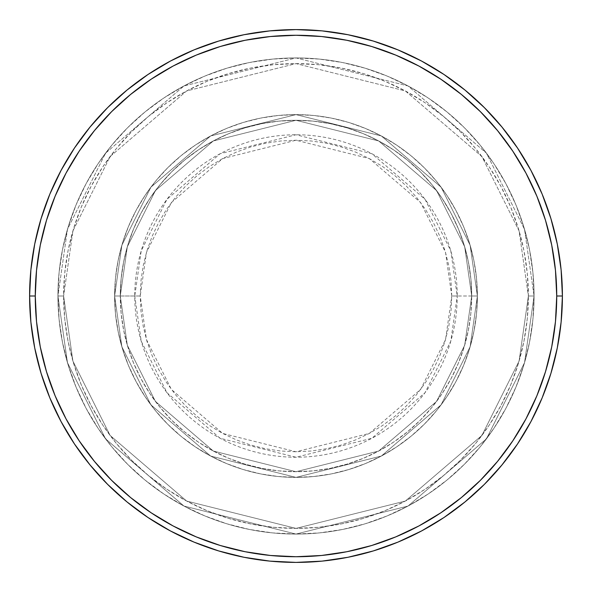 <?xml version="1.0" encoding="UTF-8"?>
<svg xmlns="http://www.w3.org/2000/svg" width="592" height="592" viewBox="0 0 592 592"><rect width="100%" height="100%" fill="white"/><g stroke="black" fill="none" stroke-linecap="round" stroke-linejoin="round"><path stroke-width="0.44" stroke-dasharray="2.96 2.22" d="M451.77 296L445.539 252.384L420.616 202.538L369.304 158.56L296 140.23L222.696 158.56L171.384 202.538L146.461 252.384L140.23 296L134.761 296L141.207 250.853L167.003 199.252L220.12 153.728L296 134.761L371.88 153.728L424.997 199.252L450.793 250.853L457.239 296L451.77 296L451.015 280.734L448.773 265.608L445.058 250.786L439.908 236.393L433.374 222.57L425.515 209.457L416.413 197.18L406.142 185.858L394.82 175.587L382.543 166.485L369.43 158.626L355.607 152.092L341.214 146.942L326.392 143.227L311.266 140.985L296 140.23L280.734 140.985L265.608 143.227L250.786 146.942L236.393 152.092L222.57 158.626L209.457 166.485L197.18 175.587L185.858 185.858L175.587 197.18L166.485 209.457L158.626 222.57L152.092 236.393L146.942 250.786L143.227 265.608L140.985 280.734L140.23 296L140.985 311.266L143.227 326.392L146.942 341.214L152.092 355.607L158.626 369.43L166.485 382.543L175.587 394.82L185.858 406.142L197.18 416.413L209.457 425.515L222.57 433.374L236.393 439.908L250.786 445.058L265.608 448.773L280.734 451.015L296 451.77L311.266 451.015L326.392 448.773L341.214 445.058L355.607 439.908L369.43 433.374L382.543 425.515L394.82 416.413L406.142 406.142L416.413 394.82L425.515 382.543L433.374 369.43L439.908 355.607L445.058 341.214L448.773 326.392L451.015 311.266L451.77 296L457.239 296A161.239 161.239 0 0 0 296 134.761A161.239 161.239 0 0 0 134.761 296L114.619 296L121.878 346.786L150.893 404.824L210.648 456.04L296 477.381L381.352 456.04L441.107 404.824L470.122 346.786L477.381 296L471.713 296L464.683 345.203L436.57 401.428L378.688 451.037L296 471.713L213.312 451.037L155.43 401.428L127.317 345.203L120.287 296L114.619 296L120.287 296L127.317 345.203L155.43 401.428L213.312 451.037L296 471.713L378.688 451.037L436.57 401.428L464.683 345.203L471.713 296L477.381 296L470.122 346.786L441.107 404.824L381.352 456.04L296 477.381L210.648 456.04L150.893 404.824L121.878 346.786L114.619 296L121.878 346.786L150.893 404.824L210.648 456.04L296 477.381L381.352 456.04L441.107 404.824L470.122 346.786L477.381 296L471.713 296L464.683 345.203L436.57 401.428L378.688 451.037L296 471.713L213.312 451.037L155.43 401.428L127.317 345.203L120.287 296L114.619 296L120.287 296L127.317 345.203L155.43 401.428L213.312 451.037L296 471.713L378.688 451.037L436.57 401.428L464.683 345.203L471.713 296L477.381 296L470.122 346.786L441.107 404.824L381.352 456.04L296 477.381L210.648 456.04L150.893 404.824L121.878 346.786L114.619 296L121.878 346.786L150.893 404.824L210.648 456.04L296 477.381L381.352 456.04L441.107 404.824L470.122 346.786L477.381 296L471.713 296L464.683 345.203L436.57 401.428L378.688 451.037L296 471.713L213.312 451.037L155.43 401.428L127.317 345.203L120.287 296L114.619 296L120.287 296L127.317 345.203L155.43 401.428L213.312 451.037L296 471.713L378.688 451.037L436.57 401.428L464.683 345.203L471.713 296L477.381 296L470.122 346.786L441.107 404.824L381.352 456.04L296 477.381L210.648 456.04L150.893 404.824L121.878 346.786L114.619 296A181.381 181.381 0 0 1 296 114.619A181.381 181.381 0 0 1 477.381 296A181.381 181.381 0 0 0 296 114.619A181.381 181.381 0 0 0 114.619 296A181.381 181.381 0 0 1 296 114.619A181.381 181.381 0 0 1 477.381 296A181.381 181.381 0 0 0 296 114.619A181.381 181.381 0 0 0 114.619 296A181.381 181.381 0 0 1 296 114.619A181.381 181.381 0 0 1 477.381 296L457.239 296L477.381 296A181.381 181.381 0 0 0 296 114.619A181.381 181.381 0 0 0 114.619 296A181.381 181.381 0 0 1 296 114.619A181.381 181.381 0 0 1 477.381 296A181.381 181.381 0 0 0 296 114.619A181.381 181.381 0 0 0 114.619 296A181.381 181.381 0 0 1 296 114.619A181.381 181.381 0 0 1 477.381 296A181.381 181.381 0 0 1 296 477.381A181.381 181.381 0 0 1 114.619 296A181.381 181.381 0 0 0 296 477.381A181.381 181.381 0 0 0 477.381 296A181.381 181.381 0 0 1 296 477.381A181.381 181.381 0 0 1 114.619 296A181.381 181.381 0 0 0 296 477.381A181.381 181.381 0 0 0 477.381 296A181.381 181.381 0 0 1 296 477.381A181.381 181.381 0 0 1 114.619 296L134.761 296A161.239 161.239 0 0 0 296 457.239A161.239 161.239 0 0 0 457.239 296L450.793 341.147L424.997 392.748L371.88 438.272L296 457.239L220.12 438.272L167.003 392.748L141.207 341.147L134.761 296L140.23 296L146.461 339.616L171.384 389.462L222.696 433.44L296 451.77L369.304 433.44L420.616 389.462L445.539 339.616L451.77 296M534.058 296L528.39 296A232.39 232.39 0 0 0 296 63.61A232.39 232.39 0 0 0 63.61 296L57.942 296A238.058 238.058 0 0 1 296 57.942A238.058 238.058 0 0 1 534.058 296L528.39 296L519.095 361.068L481.91 435.438L405.357 501.054L296 528.39L186.643 501.054L110.09 435.438L72.905 361.068L63.61 296L57.942 296L67.466 362.659L105.554 438.835L183.971 506.049L296 534.058L408.029 506.049L486.446 438.835L524.534 362.659L534.058 296L524.534 362.659L486.446 438.835L408.029 506.049L296 534.058L183.971 506.049L105.554 438.835L67.466 362.659L57.942 296L63.61 296L72.905 361.068L110.09 435.438L186.643 501.054L296 528.39L405.357 501.054L481.91 435.438L519.095 361.068L528.39 296L534.058 296A238.058 238.058 0 0 0 296 57.942A238.058 238.058 0 0 0 57.942 296A238.058 238.058 0 0 1 296 57.942A238.058 238.058 0 0 1 534.058 296L532.911 272.668L529.485 249.558L523.809 226.891L515.935 204.899L505.953 183.779L493.943 163.74L480.023 144.973L464.335 127.665L447.027 111.977L428.26 98.057L408.221 86.047L387.101 76.065L365.109 68.191L342.442 62.515L319.332 59.089L296 57.942L272.668 59.089L249.558 62.515L226.891 68.191L204.899 76.065L183.779 86.047L163.74 98.057L144.973 111.977L127.665 127.665L111.977 144.973L98.057 163.74L86.047 183.779L76.065 204.899L68.191 226.891L62.515 249.558L59.089 272.668L57.942 296L59.089 319.332L62.515 342.442L68.191 365.109L76.065 387.101L86.047 408.221L98.057 428.26L111.977 447.027L127.665 464.335L144.973 480.023L163.74 493.943L183.779 505.953L204.899 515.935L226.891 523.809L249.558 529.485L272.668 532.911L296 534.058L319.332 532.911L342.442 529.485L365.109 523.809L387.101 515.935L408.221 505.953L428.26 493.943L447.027 480.023L464.335 464.335L480.023 447.027L493.943 428.26L505.953 408.221L515.935 387.101L523.809 365.109L529.485 342.442L532.911 319.332L534.058 296A238.058 238.058 0 0 1 296 534.058A238.058 238.058 0 0 1 57.942 296A238.058 238.058 0 0 0 296 534.058A238.058 238.058 0 0 0 534.058 296L528.39 296L527.272 318.777L523.927 341.34L518.385 363.458L510.704 384.933L500.95 405.55L489.229 425.108L475.642 443.43L460.324 460.324L443.43 475.642L425.108 489.229L405.55 500.95L384.933 510.704L363.458 518.385L341.34 523.927L318.777 527.272L296 528.39L273.223 527.272L250.66 523.927L228.542 518.385L207.067 510.704L186.45 500.95L166.892 489.229L148.57 475.642L131.676 460.324L116.358 443.43L102.771 425.108L91.05 405.55L81.296 384.933L73.615 363.458L68.073 341.34L64.728 318.777L63.61 296L64.728 273.223L68.073 250.66L73.615 228.542L81.296 207.067L91.05 186.45L102.771 166.892L116.358 148.57L131.676 131.676L148.57 116.358L166.892 102.771L186.45 91.05L207.067 81.296L228.542 73.615L250.66 68.073L273.223 64.728L296 63.61L318.777 64.728L341.34 68.073L363.458 73.615L384.933 81.296L405.55 91.05L425.108 102.771L443.43 116.358L460.324 131.676L475.642 148.57L489.229 166.892L500.95 186.45L510.704 207.067L518.385 228.542L523.927 250.66L527.272 273.223L528.39 296L519.095 230.932L481.91 156.562L405.357 90.946L296 63.61L186.643 90.946L110.09 156.562L72.905 230.932L63.61 296L57.942 296L67.466 229.341L105.554 153.165L183.971 85.951L296 57.942L408.029 85.951L486.446 153.165L524.534 229.341L534.058 296L524.534 229.341L486.446 153.165L408.029 85.951L296 57.942L183.971 85.951L105.554 153.165L67.466 229.341L57.942 296L63.61 296L72.905 230.932L110.09 156.562L186.643 90.946L296 63.61L405.357 90.946L481.91 156.562L519.095 230.932L528.39 296L534.058 296A238.058 238.058 0 0 1 296 534.058A238.058 238.058 0 0 1 57.942 296L63.61 296A232.39 232.39 0 0 0 296 528.39A232.39 232.39 0 0 0 528.39 296L534.058 296M120.287 296A175.713 175.713 0 0 1 296 120.287A175.713 175.713 0 0 1 471.713 296A175.713 175.713 0 0 0 296 120.287A175.713 175.713 0 0 0 120.287 296L121.138 313.22L123.669 330.277L127.857 347.008L133.666 363.244L141.037 378.828L149.902 393.621L160.173 407.466L171.754 420.246L184.534 431.827L198.379 442.098L213.172 450.963L228.756 458.334L244.992 464.143L261.723 468.331L278.78 470.862L296 471.713L313.22 470.862L330.277 468.331L347.008 464.143L363.244 458.334L378.828 450.963L393.621 442.098L407.466 431.827L420.246 420.246L431.827 407.466L442.098 393.621L450.963 378.828L458.334 363.244L464.143 347.008L468.331 330.277L470.862 313.22L471.713 296L470.862 278.78L468.331 261.723L464.143 244.992L458.334 228.756L450.963 213.172L442.098 198.379L431.827 184.534L420.246 171.754L407.466 160.173L393.621 149.902L378.828 141.037L363.244 133.666L347.008 127.857L330.277 123.669L313.22 121.138L296 120.287L278.78 121.138L261.723 123.669L244.992 127.857L228.756 133.666L213.172 141.037L198.379 149.902L184.534 160.173L171.754 171.754L160.173 184.534L149.902 198.379L141.037 213.172L133.666 228.756L127.857 244.992L123.669 261.723L121.138 278.78L120.287 296A175.713 175.713 0 0 0 296 471.713A175.713 175.713 0 0 0 471.713 296A175.713 175.713 0 0 1 296 471.713A175.713 175.713 0 0 1 120.287 296L121.138 278.78L123.669 261.723L127.857 244.992L133.666 228.756L141.037 213.172L149.902 198.379L160.173 184.534L171.754 171.754L184.534 160.173L198.379 149.902L213.172 141.037L228.756 133.666L244.992 127.857L261.723 123.669L278.78 121.138L296 120.287L313.22 121.138L330.277 123.669L347.008 127.857L363.244 133.666L378.828 141.037L393.621 149.902L407.466 160.173L420.246 171.754L431.827 184.534L442.098 198.379L450.963 213.172L458.334 228.756L464.143 244.992L468.331 261.723L470.862 278.78L471.713 296L470.862 313.22L468.331 330.277L464.143 347.008L458.334 363.244L450.963 378.828L442.098 393.621L431.827 407.466L420.246 420.246L407.466 431.827L393.621 442.098L378.828 450.963L363.244 458.334L347.008 464.143L330.277 468.331L313.22 470.862L296 471.713L278.78 470.862L261.723 468.331L244.992 464.143L228.756 458.334L213.172 450.963L198.379 442.098L184.534 431.827L171.754 420.246L160.173 407.466L149.902 393.621L141.037 378.828L133.666 363.244L127.857 347.008L123.669 330.277L121.138 313.22L120.287 296L114.619 296L115.492 313.775L118.104 331.387L122.433 348.651L128.427 365.412L136.042 381.5L145.188 396.766L155.792 411.063L167.743 424.257L180.937 436.208L195.234 446.812L210.5 455.958L226.588 463.573L243.349 469.567L260.613 473.896L278.225 476.508L296 477.381L313.775 476.508L331.387 473.896L348.651 469.567L365.412 463.573L381.5 455.958L396.766 446.812L411.063 436.208L424.257 424.257L436.208 411.063L446.812 396.766L455.958 381.5L463.573 365.412L469.567 348.651L473.896 331.387L476.508 313.775L477.381 296L476.508 278.225L473.896 260.613L469.567 243.349L463.573 226.588L455.958 210.5L446.812 195.234L436.208 180.937L424.257 167.743L411.063 155.792L396.766 145.188L381.5 136.042L365.412 128.427L348.651 122.433L331.387 118.104L313.775 115.492L296 114.619L278.225 115.492L260.613 118.104L243.349 122.433L226.588 128.427L210.5 136.042L195.234 145.188L180.937 155.792L167.743 167.743L155.792 180.937L145.188 195.234L136.042 210.5L128.427 226.588L122.433 243.349L118.104 260.613L115.492 278.225L114.619 296A181.381 181.381 0 0 0 296 477.381A181.381 181.381 0 0 0 477.381 296A181.381 181.381 0 0 1 296 477.381A181.381 181.381 0 0 1 114.619 296A181.381 181.381 0 0 0 296 477.381A181.381 181.381 0 0 0 477.381 296A181.381 181.381 0 0 1 296 477.381A181.381 181.381 0 0 1 114.619 296L121.878 245.214L150.893 187.176L210.648 135.96L296 114.619L381.352 135.96L441.107 187.176L470.122 245.214L477.381 296L471.713 296L464.683 246.797L436.57 190.572L378.688 140.963L296 120.287L213.312 140.963L155.43 190.572L127.317 246.797L120.287 296L127.317 246.797L155.43 190.572L213.312 140.963L296 120.287L378.688 140.963L436.57 190.572L464.683 246.797L471.713 296L477.381 296L470.122 245.214L441.107 187.176L381.352 135.96L296 114.619L210.648 135.96L150.893 187.176L121.878 245.214L114.619 296L120.287 296L114.619 296L121.878 245.214L150.893 187.176L210.648 135.96L296 114.619L381.352 135.96L441.107 187.176L470.122 245.214L477.381 296L471.713 296L464.683 246.797L436.57 190.572L378.688 140.963L296 120.287L213.312 140.963L155.43 190.572L127.317 246.797L120.287 296L127.317 246.797L155.43 190.572L213.312 140.963L296 120.287L378.688 140.963L436.57 190.572L464.683 246.797L471.713 296L477.381 296L470.122 245.214L441.107 187.176L381.352 135.96L296 114.619L210.648 135.96L150.893 187.176L121.878 245.214L114.619 296L120.287 296L114.619 296L121.878 245.214L150.893 187.176L210.648 135.96L296 114.619L381.352 135.96L441.107 187.176L470.122 245.214L477.381 296L471.713 296L464.683 246.797L436.57 190.572L378.688 140.963L296 120.287L213.312 140.963L155.43 190.572L127.317 246.797L120.287 296L127.317 246.797L155.43 190.572L213.312 140.963L296 120.287L378.688 140.963L436.57 190.572L464.683 246.797L471.713 296L477.381 296L470.122 245.214L441.107 187.176L381.352 135.96L296 114.619L210.648 135.96L150.893 187.176L121.878 245.214L114.619 296L120.287 296M562.4 296A266.4 266.4 0 0 0 296 29.6A266.4 266.4 0 0 0 29.6 296A266.4 266.4 0 0 0 296 562.4A266.4 266.4 0 0 0 562.4 296"/><path stroke-width="0.89" d="M29.6 296L35.268 296A260.732 260.732 0 0 1 296 35.268A260.732 260.732 0 0 1 556.732 296L562.4 296A266.4 266.4 0 0 0 296 29.6A266.4 266.4 0 0 0 29.6 296A266.4 266.4 0 0 1 296 29.6A266.4 266.4 0 0 1 562.4 296A266.4 266.4 0 0 1 296 562.4A266.4 266.4 0 0 1 29.6 296L30.88 269.885L34.721 244.03L41.07 218.67L49.876 194.05L61.057 170.422L74.496 147.993L90.073 126.999L107.626 107.626L126.999 90.073L147.993 74.496L170.422 61.057L194.05 49.876L218.67 41.07L244.03 34.721L269.885 30.88L296 29.6L322.115 30.88L347.97 34.721L373.33 41.07L397.95 49.876L421.578 61.057L444.007 74.496L465.001 90.073L484.374 107.626L501.927 126.999L517.504 147.993L530.943 170.422L542.124 194.05L550.93 218.67L557.279 244.03L561.12 269.885L562.4 296L561.12 322.115L557.279 347.97L550.93 373.33L542.124 397.95L530.943 421.578L517.504 444.007L501.927 465.001L484.374 484.374L465.001 501.927L444.007 517.504L421.578 530.943L397.95 542.124L373.33 550.93L347.97 557.279L322.115 561.12L296 562.4L269.885 561.12L244.03 557.279L218.67 550.93L194.05 542.124L170.422 530.943L147.993 517.504L126.999 501.927L107.626 484.374L90.073 465.001L74.496 444.007L61.057 421.578L49.876 397.95L41.07 373.33L34.721 347.97L30.88 322.115L29.6 296A266.4 266.4 0 0 0 296 562.4A266.4 266.4 0 0 0 562.4 296L556.732 296L555.474 270.44L551.722 245.132L545.506 220.313L536.885 196.226L525.948 173.093L512.79 151.145L497.546 130.595L480.364 111.636L461.405 94.454L440.855 79.21L418.907 66.052L395.774 55.115L371.687 46.494L346.868 40.278L321.56 36.526L296 35.268L270.44 36.526L245.132 40.278L220.313 46.494L196.226 55.115L173.093 66.052L151.145 79.21L130.595 94.454L111.636 111.636L94.454 130.595L79.21 151.145L66.052 173.093L55.115 196.226L46.494 220.313L40.278 245.132L36.526 270.44L35.268 296L36.526 321.56L40.278 346.868L46.494 371.687L55.115 395.774L66.052 418.907L79.21 440.855L94.454 461.405L111.636 480.364L130.595 497.546L151.145 512.79L173.093 525.948L196.226 536.885L220.313 545.506L245.132 551.722L270.44 555.474L296 556.732L321.56 555.474L346.868 551.722L371.687 545.506L395.774 536.885L418.907 525.948L440.855 512.79L461.405 497.546L480.364 480.364L497.546 461.405L512.79 440.855L525.948 418.907L536.885 395.774L545.506 371.687L551.722 346.868L555.474 321.56L556.732 296A260.732 260.732 0 0 1 296 556.732A260.732 260.732 0 0 1 35.268 296L29.6 296"/></g></svg>
